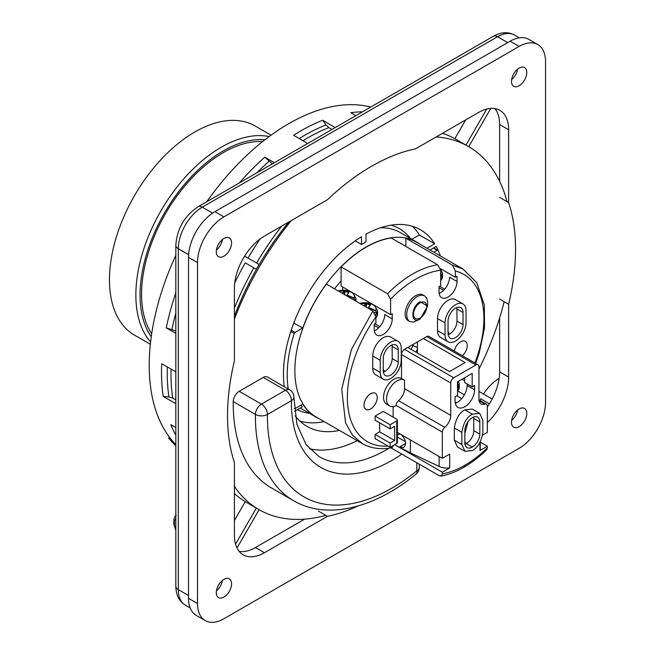 <?xml version="1.0" encoding="UTF-8"?>
<svg xmlns="http://www.w3.org/2000/svg" width="655" height="655" viewBox="0 0 655 655"><rect width="100%" height="100%" fill="white"/><g stroke="black" fill="none" stroke-linecap="round" stroke-linejoin="round"><path stroke-width="0.98" d="M355.878 115.648L350.867 112.685A197.147 113.823 -60 0 1 362.461 111.841M307.629 143.502L293.612 135.274A197.147 113.823 -60 0 1 322.719 120.233L326.026 124.925L328.851 127.619L331.962 129.444M239.353 182.917A197.147 113.823 -60 0 1 264.825 157.151L272.341 163.873M175.827 292.949A197.147 113.823 -60 0 0 166.255 327.885L175.827 331.045M175.827 371.786L161.695 363.762A197.147 113.823 -60 0 0 163.218 396.48L168.941 397.004L172.683 398.109L175.827 399.886M175.827 435.1A197.147 113.823 -60 0 1 170.767 424.636L175.827 427.494M248.482 284.164L249.645 284.696M268.075 250.226L269.115 250.963M322.719 120.233L335.196 127.578M264.825 157.151L274.347 162.718M268.157 250.104L269.18 250.873M248.417 284.303L249.588 284.802M166.255 327.885L175.827 333.346M163.218 396.48L175.827 403.619M370.689 107.093A197.294 113.913 120 0 0 206.759 201.732M175.827 255.311A197.294 113.913 120 0 0 171.61 439.931L168.654 438.138A197.22 113.864 120 0 0 175.827 445.629M171.61 439.931A197.294 113.913 120 0 0 175.827 444.598M169.383 437.106L168.654 438.138M482.588 435.092L487.336 432.357L487.336 406.125A4.241 2.448 120 0 0 486.46 404.184A4.241 2.448 120 0 0 484.937 404.119A10.611 6.124 -60 0 1 481.13 403.955A10.611 6.124 -60 0 1 478.936 399.1L478.936 366.702A4.241 2.448 120 0 0 478.06 364.761A4.241 2.448 120 0 0 475.939 364.974L453.735 377.788A4.241 2.448 -60 0 0 450.73 382.987L450.73 415.376A10.611 6.124 120 0 1 444.737 427.33A4.241 2.448 -60 0 0 442.33 432.112L442.33 458.336L397.348 432.365M478.06 364.761L428.853 336.359A4.241 2.448 120 0 0 426.733 336.564L423.433 338.471L465.132 362.551L449.535 371.557L407.828 347.477L404.528 349.385L453.735 377.788M486.894 449.567C479.501 456.756 471.854 462.635 463.953 467.212L464.837 465.263A96.531 55.732 120 0 0 487.336 447.873L486.722 449.739M487.336 447.873L487.336 446.211L480.23 442.109M474.891 362.935A96.531 55.732 120 0 0 455.381 271.023L452.384 265.078L405.879 238.232L405.879 246.46M341.075 266.904L341.075 286.071L390.577 314.654L390.577 299.196L387.58 293.751L341.075 266.904A100.772 58.18 120 0 1 391.182 237.978L437.679 264.825L440.684 270.269L440.684 285.727L439.03 286.677L439.03 291.876A12.732 7.352 120 0 0 441.667 297.706A12.732 7.352 120 0 0 451.475 294.291A12.732 7.352 120 0 0 457.034 281.486L457.034 276.287L455.381 277.237L440.422 268.599M461.988 379.261L464.682 380.825M417.431 353.02L417.431 341.935M415.884 352.128A94.402 54.504 120 0 0 417.431 349.164M457.034 281.486L449.535 277.155A12.732 7.352 -60 0 1 439.145 293.424M472.19 386.884L472.19 373.375L457.485 381.865L457.485 395.374L455.086 396.758L455.086 401.089A13.788 7.958 -60 0 0 457.943 407.402A13.788 7.958 -60 0 0 468.562 403.709A13.788 7.958 -60 0 0 474.588 389.831L474.588 385.5L472.19 386.884L464.682 382.553L464.682 377.706M474.588 389.831L467.089 385.5L467.089 383.936M455.381 271.023L455.381 277.237M479.976 442.33L479.976 450.46A12.732 7.352 0 0 0 480.23 449.002L480.23 441.863M487.336 446.211L479.976 450.46M466.033 322.882L466.033 310.757A14.852 8.572 120 0 0 462.962 303.953A14.852 8.572 120 0 0 451.516 307.932A14.852 8.572 120 0 0 445.032 322.882L445.032 335.008A14.852 8.572 120 0 0 448.11 341.804A14.852 8.572 120 0 0 459.556 337.824A14.852 8.572 120 0 0 466.033 322.882M462.962 303.953L455.462 299.622A14.852 8.572 120 0 0 444.008 303.601A14.852 8.572 120 0 0 437.532 318.551L437.532 330.677A14.852 8.572 120 0 0 440.61 337.472L448.11 341.804M464.944 451.295L461.832 444.483L454.333 440.152L457.444 446.964L464.944 451.295L472.337 450.55C477.814 447.692 481.31 441.634 482.833 432.357L482.833 420.223L479.763 413.428L472.337 414.156L464.837 409.834L472.263 409.097L479.763 413.428M444.655 289.215L439.652 286.325M427.633 306.081L427.559 301.251L426.569 297.919L424.563 295.823L421.632 295.127L418.234 295.978L416.031 297.255L412.634 300.317L409.743 304.321L407.688 308.816L406.698 313.295L406.886 317.249L408.229 320.246L409.711 321.54L413.657 322.129L420.133 319.067L427.633 306.081L420.133 301.75C410.464 306.777 410.464 325.207 420.133 319.067M448.036 331.921L449.535 334.14C454.095 330.996 456.592 326.665 457.026 321.155L456.903 307.514M449.535 334.14L448.159 334.787M463.036 312.492L463.036 324.61A10.611 6.124 -60 0 1 458.402 335.286A10.611 6.124 -60 0 1 450.231 338.127A10.611 6.124 -60 0 1 448.036 333.272L448.036 321.147A10.611 6.124 -60 0 1 452.662 310.478A10.611 6.124 -60 0 1 460.842 307.629A10.611 6.124 -60 0 1 463.036 312.492L457.034 309.021M464.845 441.806L466.327 443.623A10.611 6.124 120 0 0 473.827 430.63L473.696 416.989M479.828 434.093L479.828 421.967A10.611 6.124 120 0 0 477.634 417.112A10.611 6.124 120 0 0 472.337 417.636A10.611 6.124 -60 0 0 464.845 430.622L464.845 442.747A10.611 6.124 -60 0 0 467.04 447.602A10.611 6.124 -60 0 0 472.337 447.078A10.611 6.124 120 0 0 479.828 434.093L473.827 430.63M468.079 421.624L464.845 433.504M404.454 380.17A14.852 8.572 -60 0 0 389.602 388.751A14.852 8.572 -60 0 0 389.602 405.895A14.852 8.572 -60 0 0 396.128 405.633L396.128 405.437A4.241 2.448 -60 0 1 398.527 400.655A10.611 6.124 120 0 0 404.528 388.702L404.528 380.219A14.852 8.572 -60 0 0 404.454 380.17L401.458 378.443A14.852 8.572 -60 0 1 401.531 378.484L401.531 354.584A4.241 2.448 -60 0 1 404.528 349.385M404.381 380.129L401.531 378.484M393.131 417.112L393.131 406.542M464.837 465.263A96.531 55.732 -60 0 1 442.33 473.852L442.33 472.198L394.629 444.655M393.131 445.523L392.943 446.604L391.755 447.725M442.33 473.852L441.609 475.825L439.333 475.776L390.986 447.873M388.063 446.063A96.531 55.732 -60 0 1 347.74 405.347A96.531 55.732 -60 0 1 375.88 316.93L372.875 310.978L326.378 284.131A100.772 58.18 -60 0 0 315.743 416.736L362.248 443.582C370.812 448.405 380.571 449.805 391.518 447.774M390.577 314.654L392.23 313.704L392.23 318.895A12.732 7.352 -60 0 1 386.671 331.708A12.732 7.352 -60 0 1 376.862 335.114A12.732 7.352 -60 0 1 374.226 329.293L374.226 324.094L375.88 323.144L375.88 316.93M374.341 330.832A12.732 7.352 120 0 0 384.731 314.564L392.23 318.895M442.33 458.336L449.698 454.087L449.698 467.94A12.732 7.352 180 0 1 439.12 466.434L410.382 452.883L410.382 439.89M410.382 452.883L399.353 447.119L403.808 447.422C406.796 444.188 405.985 439.955 401.392 434.699M405.461 441.683L397.348 437M442.33 472.198L449.698 467.94M390.126 443.091L375.127 434.437L375.127 438.588L390.126 447.25L390.126 443.091L394.629 440.496L394.629 426.29L390.126 428.894L390.126 424.735L396.733 420.919A2.121 1.228 0 0 0 397.348 420.06A2.121 1.228 0 0 0 396.733 419.192L383.232 411.397L375.127 416.072L390.126 424.735M375.127 434.437L379.63 431.833L394.629 440.496M379.63 431.833L379.63 422.827M375.127 416.072L375.127 420.232L390.126 428.894M396.733 420.919L396.733 443.443A2.121 1.228 0 0 0 397.348 442.575L397.348 420.06M396.733 443.443L390.126 447.25M380.227 372.425L380.227 360.299A14.852 8.572 -60 0 1 386.704 345.349A14.852 8.572 -60 0 1 398.158 341.361A14.852 8.572 -60 0 1 401.228 348.173L401.228 360.299A14.852 8.572 -60 0 1 394.752 375.241A14.852 8.572 -60 0 1 383.306 379.22A14.852 8.572 -60 0 1 380.227 372.425L372.728 368.094L372.728 355.968A14.852 8.572 -60 0 1 379.204 341.018A14.852 8.572 -60 0 1 390.65 337.03L398.158 341.361M383.306 379.22L375.806 374.889A14.852 8.572 -60 0 1 372.728 368.094M461.832 444.483L461.832 432.349C463.355 423.081 466.851 417.022 472.337 414.165M454.333 440.152L454.333 428.018C455.855 418.75 459.351 412.691 464.837 409.834M342.729 287.029L342.729 290.124M379.851 326.624L374.848 323.734M392.099 344.931L392.222 358.563C391.788 364.082 389.283 368.413 384.731 371.557L383.355 372.196M383.232 358.563L383.232 370.689A10.611 6.124 120 0 0 385.427 375.544A10.611 6.124 120 0 0 393.598 372.703A10.611 6.124 120 0 0 398.232 362.027L398.232 349.901A10.611 6.124 120 0 0 396.029 345.046A10.611 6.124 120 0 0 387.858 347.887A10.611 6.124 120 0 0 383.232 358.563M466.327 443.623A10.611 6.124 -60 0 1 464.968 444.254M400.066 433.938A91.438 52.793 -60 0 1 397.348 434.969M423.433 338.471L407.828 347.477M467.089 385.5A13.788 7.958 -60 0 1 455.299 403.316M454.275 351.031A9.334 5.387 -60 0 1 465.304 341.304A9.334 5.387 -60 0 1 462.389 355.714M389.602 405.895L386.606 404.16A14.852 8.572 -60 0 1 386.606 387.015A14.852 8.572 -60 0 1 401.458 378.443M370.632 408.974A9.334 5.387 120 0 0 376.723 400.745A9.334 5.387 120 0 0 375.299 393.262A9.334 5.387 120 0 0 365.965 398.658A9.334 5.387 120 0 0 365.965 409.432A9.334 5.387 120 0 0 370.632 408.974M405.879 238.232A100.772 58.18 -60 0 1 416.514 242.194L462.954 269.008M409.702 321.54L408.204 320.672A14.852 8.572 -60 0 1 408.204 303.527A14.852 8.572 -60 0 1 423.056 294.947L424.555 295.814M413.534 314.22A9.334 5.387 120 0 0 415.466 318.494A9.334 5.387 120 0 0 424.8 313.106A9.334 5.387 120 0 0 424.8 302.323A9.334 5.387 120 0 0 417.603 304.829A9.334 5.387 120 0 0 413.534 314.22M309.365 448.732A133.653 77.167 120 0 0 357.245 440.692M263.228 377.436A8.482 4.896 -60 0 1 267.477 377.018L289.674 389.84A8.482 4.896 -60 0 0 285.433 390.257L263.228 377.436L239.231 391.297L261.427 404.119L285.433 390.257A8.482 4.896 -120 0 1 291.434 400.647L267.428 414.509A176.08 101.664 120 0 0 416.834 470.847A8.482 3.824 50.9 0 1 416.187 473.966A8.482 8.482 0 0 0 419.315 467.383A8.482 4.896 0 0 1 416.834 470.847L416.834 462.79M233.229 401.605L255.425 414.427A184.571 106.56 -60 0 0 293.645 500.739L271.44 487.918A184.571 106.56 -60 0 1 233.229 401.605A8.482 4.896 -60 0 1 239.231 391.297M436.156 136.952A209.6 121.011 -60 0 1 507.019 201.634M504.162 301.701A209.6 121.011 -60 0 1 478.936 369.224M325.871 515.395A209.6 121.011 -60 0 1 234.416 486.362M234.416 319.108A209.6 121.011 -60 0 1 291.303 220.579M429.999 249.981L436.189 246.403A113.495 65.533 120 0 1 438.932 252.29M295.159 415.827A113.495 65.533 120 0 0 306.982 426.372A113.495 65.533 120 0 0 339.454 430.425M301.03 405.158A101.828 58.794 120 0 0 302.258 406.87L294.562 411.315M426.994 248.245L434.683 243.807A113.495 65.533 120 0 0 420.477 229.782A113.495 65.533 120 0 0 365.981 234.146L365.981 241.9L361.478 244.503L361.478 236.742A113.495 65.533 120 0 0 284.229 386.696M299.843 421.059A113.495 65.533 120 0 0 324.151 421.591M411.905 239.288L419.38 234.973L434.683 243.807M419.38 234.973A113.495 65.533 120 0 0 412.306 226.262M355.182 240.868L361.478 244.503M258.332 509.246A209.6 121.011 -60 0 1 256.359 508.092L235.538 544.149M237.004 547.989L259.11 509.705M480.745 398.821L489.424 403.84L480.745 398.821A33.945 19.601 120 0 0 479.943 400.426M492.183 399.059L478.936 391.412M468.71 146.663L490.816 108.37M486.755 109.025L465.942 145.082A209.6 121.011 -60 0 1 467.924 146.212M234.736 282.829A209.6 121.011 120 0 1 245.257 262.86L256.359 269.27A209.6 121.011 -60 0 1 259.118 264.497L244.626 256.13M260.043 238.993A209.6 121.011 120 0 0 248.016 258.086M465.68 119.906L454.84 138.672A209.6 121.011 120 0 0 442.395 133.342M465.942 145.082L454.84 138.672M457.599 140.268L457.599 140.268A209.6 121.011 120 0 1 462.193 143.322M499.151 378.426A33.945 19.601 120 0 0 483.505 394.048M248.016 503.277A209.6 121.011 120 0 0 252.961 505.734M234.416 493.575A209.6 121.011 120 0 0 245.257 501.681L256.359 508.092M245.257 501.681L234.416 520.455M341.075 280.97A84.855 48.994 120 0 0 334.508 288.83M374.226 325.314L378.672 327.885M443.591 290.353L439.03 287.725M439.62 293.211L439.079 292.9M411.103 349.369A84.855 48.994 120 0 0 413.092 345.48M293.743 323.111L302.806 327.918L295.037 332.404L291.221 330.202M288.241 389.005A111.587 64.427 -60 0 1 294.218 333.485A1.269 0.737 -60 0 1 295.037 332.404M294.3 408.605A1.269 0.737 120 0 0 294.398 408.679A1.269 0.737 120 0 0 295.037 408.614L302.806 404.127A100.985 58.303 120 0 0 315.636 416.916A100.985 58.303 120 0 0 319.018 418.619M440.479 256.031A111.587 64.427 -60 0 0 438.039 250.447A1.269 0.737 120 0 0 437.859 250.251A1.269 0.737 120 0 0 437.221 250.308L433.897 252.232M262.68 141.546A115.624 66.753 120 0 0 223.314 152.607A115.624 66.753 120 0 0 151.665 333.837M271.047 135.184L255.172 126.014A120.708 69.692 120 0 0 134.455 195.714A120.708 69.692 120 0 0 134.463 335.098L150.339 344.26M419.781 244.086A100.985 58.303 120 0 0 416.621 242.014A100.985 58.303 120 0 0 302.806 327.918M545.541 402.563A37.335 21.558 -60 0 1 519.137 448.29L223.92 618.738A37.335 21.558 -60 0 1 205.252 620.588A37.335 21.558 -60 0 1 197.515 603.492L197.515 262.598A37.335 21.558 -60 0 1 223.92 216.87L519.137 46.423A37.335 21.558 -60 0 1 537.804 44.581A37.335 21.558 -60 0 1 545.541 61.668L545.541 402.563M205.252 620.588L196.246 615.389A37.335 21.558 -60 0 1 188.517 598.302L188.517 257.407A37.335 21.558 -60 0 1 214.914 211.671L510.139 41.232A37.335 21.558 -60 0 1 528.806 39.382L537.804 44.581M499.634 181.345L499.634 124.548A42.428 24.497 120 0 0 494.869 108.558M499.634 197.368L508.64 202.567L508.64 129.747A42.428 24.497 120 0 0 499.847 110.318A42.428 24.497 120 0 0 478.633 112.423L415.573 148.832A203.664 117.581 120 0 0 327.484 199.685L264.423 236.095A42.428 24.497 120 0 0 234.416 288.061L234.416 360.88A203.664 117.581 120 0 0 234.416 462.602L234.416 535.422A42.428 24.497 120 0 0 243.21 554.842A42.428 24.497 120 0 0 264.423 552.738L327.484 516.328A203.664 117.581 120 0 0 357.777 506.053M239.19 551.412A42.428 24.497 120 0 0 255.417 547.547L304.608 519.145M318.486 511.137L327.484 516.328M487.336 406.976A42.428 24.497 120 0 0 499.634 371.901L499.634 317.872M487.336 422.557A42.428 24.497 120 0 0 508.64 377.1L508.64 304.28A203.664 117.581 120 0 0 508.64 202.567M499.634 299.081L508.64 304.28M511.49 81.326A10.816 6.247 120 0 0 513.733 86.28A10.816 6.247 120 0 0 524.549 80.033A10.816 6.247 120 0 0 524.549 67.547A10.816 6.247 120 0 0 516.214 70.445A10.816 6.247 120 0 0 511.49 81.326M511.637 79.517A10.816 6.247 120 0 0 517.638 69.111M216.265 251.774A10.816 6.247 120 0 0 218.508 256.727A10.816 6.247 120 0 0 229.324 250.48A10.816 6.247 120 0 0 229.324 237.986A10.816 6.247 120 0 0 220.989 240.884A10.816 6.247 120 0 0 216.265 251.774M216.412 249.956A10.816 6.247 120 0 0 222.422 239.558M216.265 592.669A10.816 6.247 120 0 0 218.508 597.622A10.816 6.247 120 0 0 229.324 591.375A10.816 6.247 120 0 0 229.324 578.881A10.816 6.247 120 0 0 220.989 581.779A10.816 6.247 120 0 0 216.265 592.669M216.412 590.851A10.816 6.247 120 0 0 222.422 580.453M511.49 422.221A10.816 6.247 120 0 0 513.733 427.175A10.816 6.247 120 0 0 524.549 420.928A10.816 6.247 120 0 0 524.549 408.433A10.816 6.247 120 0 0 516.214 411.332A10.816 6.247 120 0 0 511.49 422.221M511.637 420.412A10.816 6.247 120 0 0 517.638 410.005M374.349 312.361L377.018 313.336L375.708 310.748A40.307 30.695 -137 0 0 368.716 307.572L368.609 307.416A40.299 10.488 -74.5 0 1 370.534 305.058L370.337 304.788A38.35 35.395 -96 0 0 366.816 303.781L366.251 303.838A40.299 18.463 106.3 0 0 363.705 305.688M377.092 312.992L375.708 310.748A11.2 6.468 0 0 0 371.835 304.116A11.2 6.468 0 0 0 359.775 303.412M375.561 311.01A40.094 30.531 -137 0 0 368.601 307.85L368.544 308.48M366.816 303.781L366.432 304.084A40.094 18.365 106.3 0 0 363.992 305.844M366.251 303.838L365.809 306.9M366.055 307.039L366.718 303.985A38.154 35.206 -96 0 1 370.222 304.984L370.337 304.788M354.576 300.416L355.485 300.522L354.109 298.279A40.307 30.695 -137 0 0 347.117 295.102L347.011 294.947A40.299 10.488 -74.5 0 1 348.935 292.58L348.73 292.318A38.35 35.395 -96 0 0 345.21 291.311L344.653 291.369A40.299 18.463 106.3 0 0 342.106 293.211M355.485 300.522L354.109 298.279A11.2 6.468 0 0 0 350.228 291.647A11.2 6.468 0 0 0 338.168 290.943M353.954 298.541A40.094 30.531 -137 0 0 347.003 295.38L346.945 296.003M345.21 291.311L344.825 291.614A40.094 18.365 106.3 0 0 342.385 293.375M344.653 291.369L344.211 294.431M344.448 294.57L345.119 291.516A38.154 35.206 -96 0 1 348.624 292.515L348.73 292.318M457.485 385.525L458.983 385.729L457.419 383.805M458.983 385.729L457.558 383.543A40.307 31.653 -142.5 0 0 457.485 383.511M457.485 383.658L457.558 383.543A11.2 6.468 0 0 0 457.665 381.759M440.684 275.256L442.043 275.493L440.512 273.503M442.043 275.493L440.668 273.25M328.851 127.619A193.037 111.448 120 0 0 302.921 140.735M326.026 124.925A194.175 112.103 120 0 0 299.229 138.565M272.169 163.766A193.037 111.448 120 0 0 271.53 164.339M269.017 161.294A194.175 112.103 120 0 0 256.785 172.855M175.827 330.095A193.037 111.448 120 0 0 175.655 330.939M175.827 313.074A194.175 112.103 120 0 0 171.929 329.449M171.078 369.084A193.037 111.448 120 0 0 172.683 398.109M167.352 366.972A194.175 112.103 120 0 0 168.941 397.004M479.083 400.745L484.937 404.119M426.733 336.564L475.939 364.974M475.612 363.353L479.329 352.693L484.528 327.901L484.348 305.14L476.758 282.69L463.019 269.041L452.384 265.078M437.679 264.825A100.772 58.18 120 0 0 412.634 274.036A100.772 58.18 -60 0 0 387.58 293.751M440.684 270.269A96.531 55.732 120 0 0 415.63 279.226A96.531 55.732 -60 0 0 390.577 299.196M457.919 391.117L464.379 394.85M437.532 318.551L445.032 322.882M437.532 330.677L445.032 335.008M463.036 324.61L457.034 321.147M479.828 421.967L473.827 418.504M472.337 447.078L466.335 443.615M398.527 400.655L444.737 427.33M396.128 405.437L442.33 432.112M404.528 388.702L450.73 415.376M401.531 354.584L450.73 382.987M362.215 443.558L352.431 435.067L345.562 422.762L341.73 389.275L351.448 349.475L372.875 310.978M439.12 466.434L439.12 456.486M405.658 443.484L399.353 447.119M372.728 355.968L380.227 360.299M461.832 432.349L454.333 428.018M383.232 369.33L384.731 371.557M398.232 362.027L392.23 358.563M398.232 349.901L392.23 346.438M401.834 454.128A142.135 82.063 -60 0 1 291.434 400.647A8.482 4.822 0.7 0 0 293.915 397.29L296.936 424.375L306.139 444.729L319.1 456.641A133.653 77.167 120 0 0 389.021 448.184M255.425 414.427A8.482 4.896 -60 0 1 261.427 404.119A8.482 4.896 -120 0 1 267.428 414.509A8.482 4.839 -179.4 0 1 255.425 414.427M234.416 316.25A196.877 113.667 -60 0 1 288.83 222.004M234.416 308.079A198.997 114.887 -60 0 1 253.862 267.829M256.621 263.056A198.997 114.887 -60 0 1 281.756 226.09M190.171 607.963L185.34 605.179A33.945 19.601 -60 0 1 178.316 589.639L188.517 595.526M185.34 605.179C179.134 601.356 175.966 595.018 175.827 586.176A8.482 4.896 0 0 0 178.316 589.639L178.316 248.744L188.615 254.689M175.827 586.176L175.827 245.281A8.482 4.896 0 0 0 178.316 248.744A33.945 19.601 -60 0 1 202.313 207.168L212.613 213.121M175.827 245.281C176.981 228.816 184.391 215.978 198.072 206.751A8.482 4.896 60 0 1 202.313 207.168L497.538 36.729L507.74 42.616M198.072 206.751L493.297 36.303A8.482 4.896 60 0 1 497.538 36.729A33.945 19.601 -60 0 1 514.511 35.042L519.333 37.826M174.418 525.056A2.121 1.228 180 0 1 173.812 524.197L173.812 520.291A2.121 1.228 0 0 0 174.418 521.151L174.418 525.056L175.827 529.674M175.827 518.187L174.418 521.151M293.538 323.66L294.488 323.111M294.218 333.485L290.795 331.512M437.221 250.308L433.34 248.065M264.997 139.728A117.744 67.981 120 0 0 164.446 213.022A117.744 67.981 120 0 0 151.248 336.752M269.148 136.576A120.708 69.692 120 0 0 160.86 210.951A120.708 69.692 120 0 0 150.593 341.926M416.621 242.014L400.115 232.484A100.985 58.303 120 0 0 380.514 227.768M297.337 409.711A103.948 60.014 120 0 0 309.373 413.297M410.349 238.395A103.948 60.014 120 0 0 390.978 225.181M188.517 598.293L197.515 603.492M188.517 257.407L197.515 262.598M214.914 211.671L223.92 216.87M510.139 41.232L519.137 46.423M499.634 124.548L508.64 129.747M255.417 547.547L264.423 552.738M499.634 371.901L508.64 377.1M374.406 312.443L376.813 313.123A12.519 7.23 0 0 1 375.536 314.76M376.797 312.918L377.092 312.853A12.732 7.352 0 0 0 377.583 310.838L374.423 305.328M368.38 307.686L370.345 305.099M368.478 307.416A40.094 10.431 -74.5 0 1 370.304 305.189M375.626 315.08A12.732 7.352 0 0 0 377.018 313.336M375.88 317.781A12.732 7.352 0 0 0 376.265 317.364A12.732 7.352 0 0 0 377.583 314.113L375.88 318.314M354.781 300.53L355.215 300.653A12.519 7.23 0 0 1 355.157 300.751M355.19 300.448L355.493 300.383A12.732 7.352 0 0 0 355.976 298.369L352.824 292.859M346.782 295.217L346.716 295.88M346.88 294.947A40.094 10.431 -74.5 0 1 348.706 292.719M457.485 385.582L458.721 385.869A12.519 7.23 0 0 1 457.485 387.735M458.705 385.664L458.991 385.59A12.732 7.352 0 0 0 459.261 384.084L458.525 381.259M457.485 388.153A12.732 7.352 0 0 0 458.934 386.073M457.485 391.101A12.732 7.352 0 0 0 458.32 390.134A12.732 7.352 0 0 0 459.261 387.359L457.485 391.641M440.684 275.313L441.773 275.624A12.519 7.23 0 0 1 440.684 277.073M440.684 273.209A11.2 6.468 0 0 0 440.684 270.13M441.748 275.419L442.051 275.354A12.732 7.352 0 0 0 442.534 273.331L440.463 268.738M440.684 277.483A12.732 7.352 0 0 0 441.969 275.829M440.684 280.43A12.732 7.352 0 0 0 441.224 279.865A12.732 7.352 0 0 0 442.534 276.615L440.684 280.979M478.969 399.861L486.46 404.184M461.734 398.633L456.789 395.776M463.953 467.212C456.101 471.747 448.356 474.736 440.717 476.177M417.431 342.811L416.67 342.377M293.645 500.739C326.796 520.168 374.218 508.493 416.187 473.966M419.315 464.223L419.315 467.383M293.915 397.29A8.482 8.482 0 0 0 289.674 389.84M493.297 36.303C500.952 32.005 508.026 31.587 514.511 35.042M175.827 530.37L173.812 524.197M176.203 515.559C175.032 515.935 174.238 517.507 173.812 520.291M412.232 344.939A20.395 20.395 0 0 0 417.431 347.437M437.859 250.251L433.815 247.909M300.252 408.032L315.636 416.916M456.437 402.858L455.127 402.104M359.579 303.306L372.286 304.092M377.583 314.113L377.583 310.838M337.98 290.828L350.687 291.622M346.7 295.863L348.747 292.629M355.976 301.226L355.976 298.369M459.261 387.359L459.261 384.084M442.534 276.615L442.534 273.331"/></g></svg>
